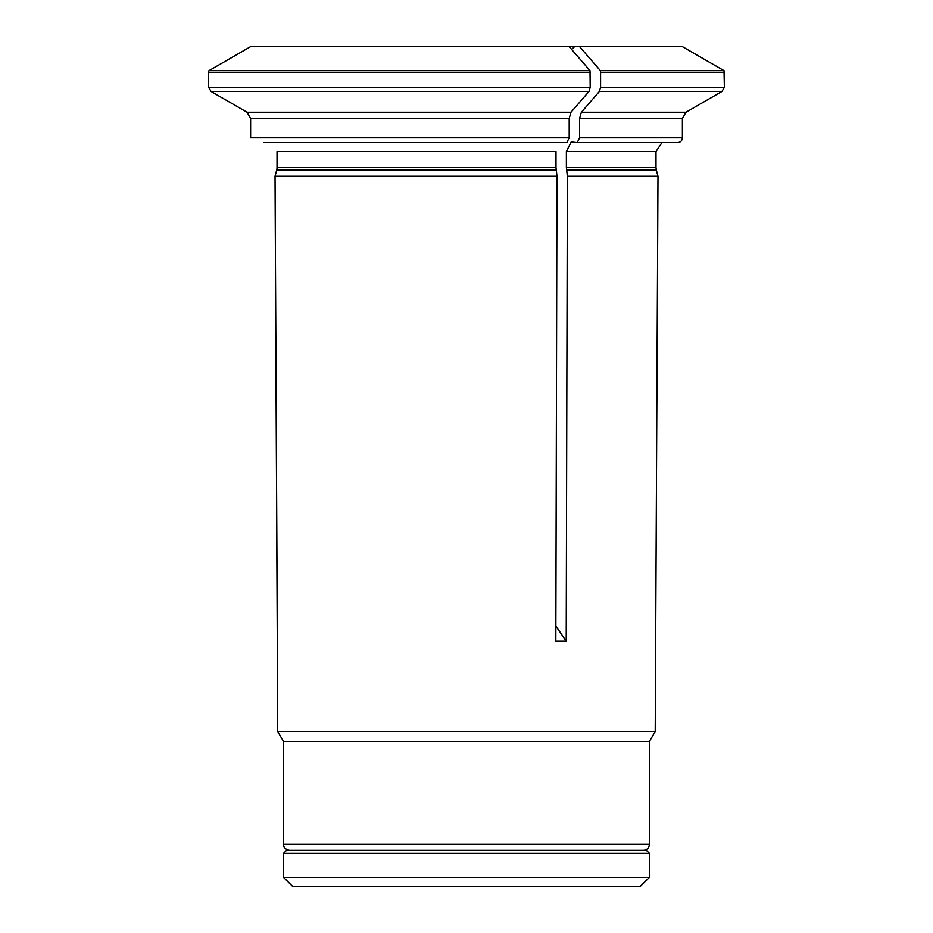 <?xml version="1.0" encoding="UTF-8"?>
<svg xmlns="http://www.w3.org/2000/svg" width="933" height="933" viewBox="0 0 933 933"><rect width="100%" height="100%" fill="white"/><g stroke="black" fill="none" stroke-linecap="round" stroke-linejoin="round"><path stroke-width="1.4" d="M649.403 853.357L283.527 853.357L286.524 850.36L646.406 850.36L649.403 853.357L649.403 877.358L283.527 877.358L283.527 853.357M283.527 877.358L292.53 886.35L640.4 886.35L649.403 877.358M555.858 626.043L566.214 641.228L567.369 176.244L566.378 167.543L566.378 151.496L571.183 141.921L577.177 142.621L579.58 137.816L579.58 118.456L581.376 112.228A973427.053 486713.527 -90 0 0 599.383 91.446L600.584 87.294L724.37 87.294L724.031 70.675L600.409 70.675L600.584 87.294L600.584 72.447L724.37 72.447M724.031 70.675L682.42 46.65L579.591 46.65A959065.128 479532.564 90 0 1 600.409 70.675M579.591 46.65L574.565 46.65L571.602 49.414M277.031 151.496L277.031 167.543L277.031 151.496L555.986 151.496L555.986 167.543L556.989 176.244L555.823 641.228L566.214 641.228M569.2 46.65L250.592 46.65A959065.466 959065.466 0 0 0 208.969 70.675L590.018 70.675A959065.466 479532.727 90 0 0 569.2 46.65L574.565 46.65M649.403 844.365L283.527 844.365L283.527 741.595L649.403 741.595L649.403 844.365C649.041 848.004 647.047 850.01 643.397 850.36M247.023 112.228L570.996 112.228A973426.109 486713.048 -90 0 0 588.991 91.446L211.021 91.446A973426.575 973426.575 0 0 0 247.023 112.228L250.627 118.456L247.023 112.228A973426.575 973426.575 0 0 1 211.021 91.446L208.63 87.294L208.63 72.447A4.793 4.793 0 0 1 208.969 70.675A4.793 4.793 0 0 0 208.63 72.447L208.63 87.294L590.192 87.294L590.018 70.675M250.627 118.456L250.627 137.816L250.627 118.456L569.188 118.456L569.188 137.816L250.627 137.816M263.782 142.621L566.786 142.621L569.188 137.816M649.403 741.595L655.211 731.53L277.719 731.53L275.037 176.244L276.704 170.028A9.587 9.587 0 0 0 277.031 167.543L555.986 167.543M588.991 91.446L590.192 87.294M570.996 112.228L569.188 118.456M277.358 641.228L275.037 176.244L276.704 170.028L556.15 170.028M250.592 46.65A959065.466 959065.466 0 0 0 208.969 70.675M556.989 176.244L275.037 176.244M655.211 731.53L657.987 176.244L567.369 176.244M579.58 137.816L682.385 137.816C682.128 140.708 680.53 142.306 677.591 142.621L577.177 142.621M566.378 151.496L655.992 151.496L655.992 167.543L566.378 167.543M655.992 167.543L656.319 170.028L566.541 170.028M208.63 72.447L590.192 72.447M581.376 112.228L685.988 112.228L721.979 91.446L599.383 91.446M682.385 137.816L682.385 118.456L579.58 118.456M283.527 844.365C283.305 843.98 283.142 849.263 289.533 850.36M655.992 151.496L661.952 142.621M721.979 91.446L724.37 87.294M682.385 118.456L685.988 112.228M656.319 170.028L657.987 176.244M283.527 741.595L277.719 731.53"/></g></svg>

